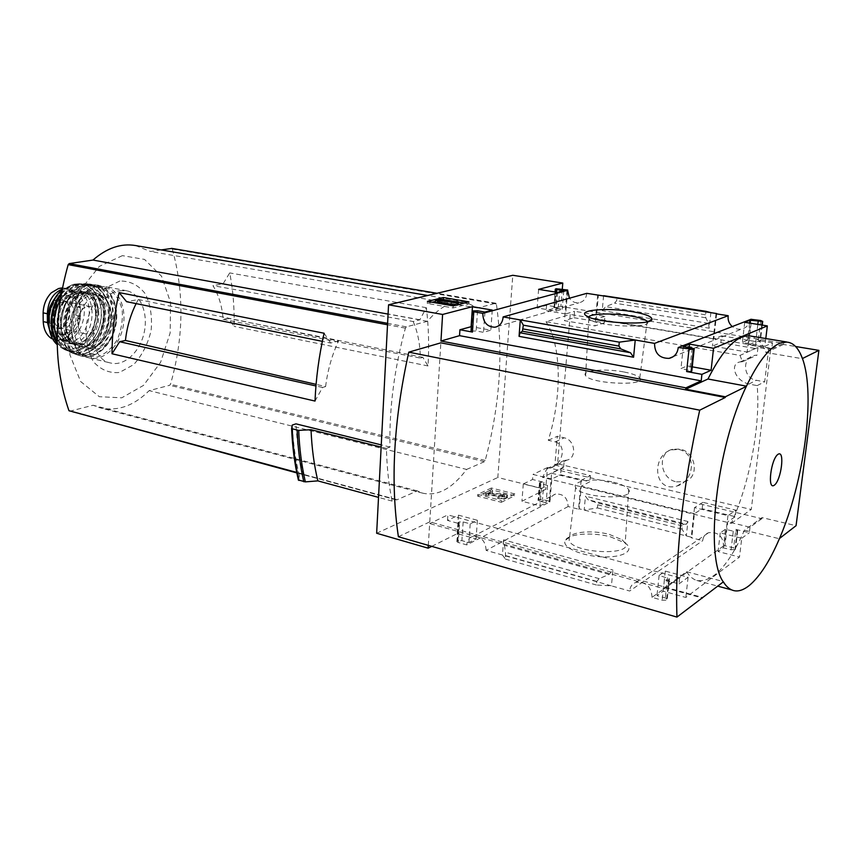 <?xml version="1.0" encoding="UTF-8"?>
<svg xmlns="http://www.w3.org/2000/svg" width="862" height="862" viewBox="0 0 862 862"><rect width="100%" height="100%" fill="white"/><g stroke="black" fill="none" stroke-linecap="round" stroke-linejoin="round"><path stroke-width="0.65" stroke-dasharray="4.31 3.23" d="M546.023 321.731C561.701 345.5 562.099 396.714 548.264 440.299L555.225 441.872C567.541 445.589 562.326 464.898 550.171 468.141L546.993 468.637L542.564 477.386L731.288 523.331C749.638 483.442 760.715 424.912 757.159 385.605L748.798 384.064C733.928 380.164 729.909 363.279 740.178 361.911L742.43 361.76L740.038 355.413L546.023 321.731L570.245 314.414L557.585 463.821L751.265 509.485L770.865 348.237L570.245 314.414M679.148 449.533C697.196 453.584 694.179 481.233 676.939 486.049C653.385 492.978 651.198 455.405 671.487 449.813L679.148 449.533M755.198 348.474L747.128 352.052L712.454 346.093L720.837 342.645L755.198 348.474L756.017 341.578L748.55 344.811L751.578 319.069M574.017 317.722L604.305 322.862L594.942 325.911L564.416 320.664L574.017 317.722L574.566 311.29L604.898 316.354L604.305 322.862M757.159 385.605L764.68 381.823L768.624 349.25L757.978 347.451L740.038 355.413M768.624 349.25L770.865 348.237M731.288 523.331L751.265 509.485M548.264 440.299L557.315 436.291L554.88 465.103L557.585 463.821M702.886 502.33L694.524 507.621L727.937 515.659L735.997 510.196L702.886 502.33L702.164 508.731L694.427 513.709L691.809 537.317L579.242 508.806L581.268 486.19L589.845 481.75L560.58 474.714L551.809 479.035L549.934 501.382L542.478 499.497L538.847 499.54L538.05 500.305L539.44 501.048L546.109 502.74L540 505.886L521.93 501.253L545.668 489.379L497.827 477.494L512.782 275.29M551.626 473.238L581.139 480.339L590.405 475.608L561.108 468.648L551.626 473.238L549.234 501.749L549.934 501.382M554.88 465.103L563.64 467.182L542.564 477.386M562.283 289.158L560.85 306.409L649.301 321.063M649.539 321.106L783.59 343.324L783.45 344.477L795.572 346.492M428.317 545.366L429.664 523.557L664.376 588.811L664.505 587.582L686.615 571.711C689.568 576.376 692.962 579.296 696.808 580.471C712.486 582.798 728.379 566.043 744.466 530.195L762.03 517.599L796.057 525.691M762.03 517.599L761.889 518.676L547.478 467.538L545.668 489.379M750.974 319.306L747.128 352.052M716.031 313.779L712.454 346.093M750.145 319.177C749.477 324.489 746.611 327.786 741.546 329.079C737.991 329.65 734.801 328.734 731.989 326.332M694.524 507.621L691.184 537.737L691.809 537.317M727.937 515.659L724.36 546.142L723.563 545.948C723.035 536.186 718.057 531.768 708.629 532.684C705.073 534.063 703.112 536.724 702.735 540.657L691.184 537.737M716.624 313.876L713.833 338.949L721.602 335.835L720.837 342.645M735.997 510.196L735.232 516.683L702.164 508.731M723.563 545.948L652.038 597.355L662.21 600.232L666.509 600.135L667.242 599.079L665.324 597.959L656.973 595.599L663.169 591.138L685.829 597.463L739.488 557.046L718.057 551.551L723.272 547.79L731.073 549.773L735.361 549.396L733.627 547.909L724.953 545.711L727.765 521.812L735.232 516.683M724.953 545.711L724.36 546.142M721.602 335.835L756.017 341.578M597.7 295.073L594.942 325.911M604.898 316.354L596.224 319.112L598.4 294.869M581.139 480.339L578.553 509.183L568.123 506.533C567.659 497.837 563.468 493.678 555.57 494.055C552.068 495.241 550.171 497.859 549.87 501.91L549.234 501.749M590.405 475.608L589.845 481.75M579.242 508.806L578.553 509.183M566.97 290.214L564.416 320.664M586.753 293.339C586.225 298.597 583.617 301.754 578.93 302.799C575.062 303.198 571.894 301.668 569.437 298.22M561.108 468.648L560.58 474.714M567.53 291.819L565.677 313.962L574.566 311.29M610.63 536.886L625.047 542.963C635.574 550.225 623.657 557.876 602.215 556.852C580.869 556.012 561.194 546.971 565.289 540.355C568.36 533.686 592.496 531.919 610.63 536.886M568.123 506.533L486.136 550.387L611.417 585.858L612.947 570.03L609.132 574.448L599.155 578.65L596.773 581.408L596.439 585.007L611.417 585.858L629.669 591.02L702.735 540.657M565.677 313.962L546.131 310.654L560.85 306.409M559.869 288.781L558.35 307.238L546.562 305.277L546.131 310.654M713.833 338.949L596.224 319.112M603.594 295.688L602.236 310.622L605.641 306.624L614.563 303.144L616.686 300.655L616.998 297.271M710.891 312.637L709.178 328.217L602.236 310.622M551.809 479.035L532.953 474.445L532.554 479.498L523.288 483.959L541.433 488.463L547.542 485.425L540.862 483.776L539.44 501.048M540.862 483.776L539.461 483.065L540.258 482.321L543.9 482.289L532.554 479.498M694.427 513.709L581.268 486.19M686.464 524.193L687.908 521.488L686.324 535.927L682.004 529.149L683.243 524.247L686.464 524.193L588.067 499.755L585.449 496.178L584.188 510.056L597.431 507.933L597.722 504.798L596.095 502.568L588.067 499.755M547.478 467.538L532.953 474.445M761.889 518.676L750.015 527.221L727.765 521.812M765.801 338.54L764.874 346.233L772.46 342.839L771.749 348.722L748.55 344.811M771.749 348.722L783.59 343.324M501.318 502.287L514.722 495.715L491.254 489.745L477.645 496.146L501.318 502.287L501.447 500.499L514.862 493.958L514.722 495.715M431.776 546.357L457.205 533.643L476.061 538.912L468.896 542.607L461.881 540.625L457.259 541.002L456.871 541.681L458.239 542.489L466.805 544.913L549.87 501.91M376.651 533.255L497.827 477.494M486.136 550.387C485.532 540.873 481.05 536.229 472.71 536.466C469.036 537.672 467.064 540.496 466.805 544.913M652.038 597.355C651.36 586.613 645.972 581.624 635.887 582.4C632.105 583.833 630.025 586.71 629.669 591.02M772.46 342.839L758.334 340.49L760.209 341.438L755.78 341.6L747.591 340.231L742.376 342.451L764.874 346.233M750.015 527.221L749.347 532.716L735.836 529.397L733.627 547.909M413.2 321.526C417.704 331.816 420.096 344.013 420.365 358.096L422.876 357.342L428.005 365.951C429.201 345.867 428.651 326.45 426.345 307.691L419.88 319.78L413.2 321.526L212.936 285.645C218.732 294.998 222.127 306.225 223.129 319.339L228.031 318.272L234.076 326.375C234.529 307.993 233.063 290.171 229.712 272.92L223.107 283.76L212.936 285.645M419.88 319.78L223.107 283.76M136.131 303.618L138.319 299.513L126.606 301.689M138.319 299.513L338.54 340.986L330.685 343.033L322.356 341.341M315.018 401.067L322.571 387.469L325.61 386.553L316.085 384.355M322.571 387.469L315.945 385.971M223.129 319.339L420.365 358.096M422.876 357.342L228.031 318.272M298.36 479.962L299.405 475.846L303.37 474.208C299.373 458.94 296.905 442.163 295.957 423.856M299.405 475.846C295.537 460.383 293.155 443.456 292.283 425.063M466.611 469.434L484.422 461.666L485.209 460.448C499.777 405.916 503.494 353.765 496.383 303.995L495.704 303.241L477.591 308.025L465.168 301.894C452.927 299.847 440.32 306.312 427.369 321.3L406.347 326.849L405.399 328.142C394.29 368.753 389.15 408.383 389.969 447.044L386.445 448.391C386.887 467.538 388.784 485.101 392.124 501.091L395.96 499.421L396.746 499.885L417.327 490.909L422.682 493.161C437.605 496.48 452.248 488.571 466.611 469.434L149.18 390.626L169.663 385.282L170.504 384.28C183.768 337.688 184.371 292.617 172.292 249.064L171.829 248.439M389.969 447.044L381.252 444.9M386.445 448.391L381.144 447.076M395.96 499.421L303.413 474.348M392.124 501.091L378.526 497.385M664.505 587.582L701.797 597.926M398.395 536.735L429.772 521.866L702.411 597.452M429.772 521.866L440.848 342.839M750.597 336.04C757.062 337.376 762.17 342.871 765.93 352.493L802.156 358.678C798.729 348.97 793.967 343.475 787.846 342.182L779.151 343.518C768.678 348.42 757.86 362.654 746.686 386.208L746.341 386.37M783.45 344.477L765.93 352.493M692.261 366.835L687.219 365.919L680.969 368.57L691.82 370.919M472.732 310.913L471.008 331.31M471.374 331.137L476.158 330.986L483.507 332.333L490.834 330.189L471.32 326.644M709.178 328.217L708.521 323.358L705.784 317.787L705.762 311.279M558.35 307.238L553.803 307.648L562.218 309.296L556.012 311.107L537.155 307.939L546.562 305.277M678.944 583.897L688.081 577.26L665.313 571.097L659.107 575.417L669.429 578.801L668.697 579.814L664.386 579.91L678.944 583.897L679.612 577.852L664.376 588.811M688.081 577.26L685.829 597.463M735.836 529.397L737.581 530.841L733.282 531.197L725.438 529.268L720.233 532.899L741.751 538.244L739.488 557.046M741.751 538.244L749.347 532.716M503.602 539.838L502.46 555.009L505.444 559.104L505.498 552.283L503.602 539.838L612.947 570.03M459.5 523.719L458.131 522.943L459.123 521.984L463.153 521.93L470.199 523.848L477.386 520.282L458.444 515.164L447.497 520.422L459.5 523.719L458.239 542.489M686.615 571.711L723.627 581.645C726.364 586.311 729.564 589.209 733.206 590.33C738.174 591.763 743.572 590.114 749.412 585.395C759.788 576.603 769.723 561.033 779.216 538.707L779.496 538.491M744.466 530.195L779.216 538.707M432.196 302.228L427.283 303.435L453.089 307.939L468.82 303.887L468.96 301.862M453.089 307.939L453.218 305.881M468.82 303.887L464.155 303.09M458.002 302.034L456.095 301.711M427.283 303.435L427.412 301.398M442.745 299.631L435.482 301.42M455.589 305.277L457.119 305.547L458.315 304.577M458.272 305.245L457.862 301.603M457.119 305.547L457.162 304.868M457.733 303.629L456.138 303.489L455.718 304.663L440.73 302.066L442.626 301.603L440.73 301.269L440.859 299.254M440.73 301.269L435.418 302.584M442.626 301.603L442.702 300.364M440.73 302.066L440.848 300.051M455.718 304.663L455.739 304.049M456.138 303.489L456.267 301.463M514.862 493.958L491.383 488L491.254 489.745M491.383 488L477.763 494.379L477.645 496.146M504.97 498.57L507.298 496.921L503.246 495.618L488.183 494.766L492.493 492.644L490.209 492.062L483.808 495.079L502.999 496.447L504.442 496.921L502.643 497.977L497.676 498.656L504.97 498.57L505.11 496.803L507.438 495.165L503.386 493.851L488.883 493.193L488.754 494.95M499.001 498.02L499.13 496.253L497.805 496.889L505.11 496.803M497.805 496.889L497.676 498.656M499.13 496.253L502.783 496.21L502.643 497.977M488.883 493.193L492.622 490.898L490.327 490.316L483.938 493.323L503.128 494.691L504.572 495.154L502.783 496.21M486.233 493.915L486.103 495.672M483.938 493.323L483.808 495.079M490.327 490.316L490.209 492.062M492.622 490.898L492.493 492.644M477.763 494.379L501.447 500.499M689.169 347.634L687.219 365.919M683.297 346.61L680.969 368.57M484.907 312.076L483.507 332.333M492.256 310.083L490.834 330.189M744.714 322.302L742.376 342.451M749.595 323.078L747.591 340.231M538.61 289.373L537.155 307.939M557.542 292.401L556.012 311.107M563.759 290.709L562.218 309.296M458.444 515.164L457.205 533.643M447.497 520.422L447.863 514.905L429.664 523.557M477.386 520.282L476.061 538.912M470.199 523.848L468.896 542.607M665.313 571.097L663.169 591.138M659.107 575.417L656.973 595.599M679.612 577.852L447.863 514.905M720.233 532.899L718.057 551.551M725.438 529.268L723.272 547.79M523.288 483.959L521.93 501.253M541.433 488.463L540 505.886M547.542 485.425L546.109 502.74M682.004 529.149L597.431 507.933M596.439 585.007L505.444 559.104M647.459 321.752L647.642 322.399C649.312 328.551 599.736 326.396 590.211 319.888L588.811 318.821L588.617 316.957M624.163 372.018C632.654 373.688 637.858 375.681 639.776 377.987C647.233 386.445 590.395 383.967 585.6 375.616C580.945 370.38 605.243 368.214 624.163 372.018M613.636 482.257C621.771 484.272 626.793 486.728 628.7 489.648C636.361 500.725 579.663 498.247 575.633 487.332C571.581 480.673 595.34 477.623 613.636 482.257M609.369 534.418L622.127 539.774L625.209 543.049C633.225 556.087 573.252 553.469 569.157 540.603L569.243 537.468C571.905 531.595 593.304 530.033 609.369 534.418M69.531 411.293L93.107 405.248L99.486 407.64C117.06 411.788 133.632 406.121 149.18 390.626M417.327 490.909L93.107 405.248M428.005 365.951L234.076 326.375M426.345 307.691L229.712 272.92M161.108 249.915L150.473 251.499L135.485 245.53M477.591 308.025L150.473 251.499M427.369 321.3L388.072 314.102M122.382 255.637L99.335 266.401L80.338 290.106L69.714 321.892L69.876 354.767L80.629 381.51L99.302 396.692L121.757 397.813L143.501 385.4L160.601 362.299L170.159 332.904L170.557 302.422L161.571 276.26L144.547 259.419L122.382 255.637M119.84 281.023L105.153 288.145C96.167 297.325 89.928 309.102 86.448 323.465C85.23 338.066 87.482 350.726 93.204 361.458C100.617 369.776 109.377 373.44 119.484 372.459L133.632 364.648C142.036 355.489 147.865 344.132 151.109 330.566C152.391 316.774 150.462 304.512 145.322 293.802C138.47 285.106 129.979 280.84 119.84 281.023M330.685 343.033L324.101 333.228M325.61 386.553C327.646 370.304 331.956 355.122 338.54 340.986M563.64 467.182L564.222 460.427L566.916 460.136C577.26 458.045 575.062 439.674 564.211 437.831L557.315 436.291M546.993 468.637L564.222 460.427M742.43 361.76L757.073 355.09L754.606 355.37C741.557 357.568 743.087 378.515 756.394 380.304L764.68 381.823M757.978 347.451L757.073 355.09M676.433 481.858L684.428 481.653C699.836 477.936 696.28 451.817 679.935 449.113L672.522 449.264C656.855 452.733 660.044 478.863 676.433 481.858M61.665 287.951L64.812 288.134L68.798 289.847C73.658 293.392 76.093 299.049 76.115 306.807L76.147 315.363C76.168 323.218 73.798 329.812 69.035 335.156L60.911 340.264L55.2 340.102L51.698 338.68C57.582 341.072 63.357 339.897 69.035 335.156M62.096 289.212L68.432 288.867C75.878 291.13 79.832 297.401 80.306 307.691L80.338 316.268C78.496 333.012 71.331 341.244 58.842 340.953L51.095 335.34M80.285 306.743C78.561 300.913 75.339 297.39 70.609 296.172C52.981 291.248 44.016 331.611 62.021 334.865C70.673 335.727 76.772 330.523 80.328 319.252L80.285 306.743L77.752 306.204L77.795 318.703C74.24 329.952 68.141 335.146 59.489 334.284C41.462 331.03 50.416 290.72 68.066 295.644C72.796 296.873 76.018 300.385 77.752 306.204M55.136 298.015C58.508 294.082 62.279 291.733 66.46 290.979L71.568 291.076C94.831 294.998 83.398 346.47 60.728 339.887C55.039 338.303 51.106 333.95 48.918 326.817M119.807 290.72L126.779 290.796C140.571 293.576 148.523 313.456 144.126 332.732C139.946 352.052 124.365 366.533 110.735 363.021C82.914 358.366 90.822 293.737 119.807 290.72M97.525 295.935L102.847 296C127.188 300.084 114.926 355.316 91.221 348.377C70.641 344.951 76.147 298.252 97.525 295.935M87.676 306.624L90.553 306.667C103.095 308.812 96.803 337.139 84.573 333.605C73.884 331.859 76.599 307.928 87.676 306.624M63.82 301.625L67.99 302.077C78.571 305.848 73.281 329.65 62.129 328.444L60.814 328.25C50.061 326.482 52.69 302.864 63.82 301.625M543.9 482.289L542.478 499.497M687.908 521.488L585.449 496.178M760.715 320.513L758.334 340.49M506.996 495.887L506.856 497.654M504.41 495.413L504.281 497.18M503.128 494.691L502.999 496.447M488.377 492.902L488.248 494.659M503.386 493.851L503.246 495.618M692.132 348.151L689.772 370.186M473.357 310.74L471.999 330.954M477.537 310.783L476.158 330.986M757.827 324.392L755.78 341.6M761.76 325.028L759.778 341.621M762.159 325.082L760.209 341.438M556.572 292.24L555.268 308.133M555.591 288.867L554.083 307.346M556.109 288.738L554.6 307.195M463.153 521.93L461.881 540.625M459.123 521.984L457.862 540.7M458.519 522.286L457.259 541.002M667.5 577.702L665.324 597.959M669.214 579.447L667.026 599.747M668.697 579.814L666.509 600.135M664.386 579.91L662.21 600.232M733.282 531.197L731.073 549.773M737.15 531.143L734.93 549.708M737.581 530.841L735.361 549.396M539.752 482.569L538.341 499.798M540.258 482.321L538.847 499.54M682.348 525.906L597.722 504.798M683.243 524.247L596.095 502.568M596.773 581.408L505.714 555.645M599.155 578.65L505.498 552.283M609.132 574.448L503.936 545.161M708.521 323.358L605.641 306.624M705.784 317.787L614.563 303.144M705.375 314.781L616.686 300.655M396.746 499.885L69.951 411.293M484.422 461.666L169.663 385.282M485.209 460.448L170.504 384.28M496.383 303.995L172.292 249.064M495.704 303.241L436.969 293.306M406.347 326.849L387.588 323.336M405.399 328.142L387.512 324.769M303.37 474.208L296.722 472.408M555.225 441.872L564.211 437.831M748.798 384.064L756.394 380.304M76.115 306.807L80.306 307.691M76.147 315.363L80.338 316.268M98.193 286.453L105.196 286.55C119.085 289.341 127.167 309.038 122.813 328.099C118.687 347.203 103.074 361.458 89.346 357.924C61.353 353.194 69.057 289.341 98.193 286.453M97.525 287.24L108.644 288.802C115.228 293.295 119.721 300.31 122.145 309.824C122.997 320.071 121.359 330.038 117.243 339.714C111.855 348.323 105.293 354.067 97.535 356.933L86.34 356.006C79.498 351.868 74.725 344.951 72.009 335.243C70.986 324.608 72.667 314.253 77.03 304.2C82.752 295.397 89.583 289.74 97.525 287.24M92.568 294.923L97.902 294.998C122.275 299.092 110.045 354.174 86.308 347.235C65.706 343.798 71.18 297.218 92.568 294.923M91.253 292.832C100.789 292.056 108.59 299.243 111.198 310.913C113.482 327.248 104.065 345.339 91.318 348.776C81.836 350.004 73.679 343.173 70.792 331.267C69.973 322.765 71.32 314.49 74.8 306.452C79.379 299.405 84.864 294.869 91.253 292.832M91.243 286.001L102.384 287.574C108.978 292.056 113.493 299.049 115.928 308.531C116.79 318.757 115.163 328.691 111.058 338.324C105.67 346.901 99.098 352.612 91.329 355.456L80.123 354.519C73.27 350.392 68.475 343.496 65.749 333.809C64.715 323.207 66.385 312.895 70.738 302.874C76.459 294.114 83.291 288.479 91.243 286.001M90.585 284.956L97.352 285.01C111.403 287.628 119.667 307.368 115.314 326.461C111.176 345.608 95.37 359.831 81.567 356.06C53.746 350.953 61.558 287.779 90.585 284.956M87.612 284.471L93.215 284.352C107.847 286.119 116.801 306.236 112.308 325.814C108.095 345.447 91.501 359.713 77.537 354.918L77.537 354.918C50.772 348.216 59.349 287.175 87.612 284.471M87.299 284.869L98.57 286.464C105.229 290.99 109.797 298.036 112.265 307.605C113.148 317.906 111.51 327.916 107.362 337.624C101.921 346.265 95.283 352.008 87.439 354.885L76.104 353.926C69.175 349.767 64.327 342.807 61.558 333.044C60.502 322.356 62.183 311.969 66.579 301.872C72.354 293.037 79.261 287.369 87.299 284.869M87.31 291.13C97.169 290.343 105.229 297.756 107.933 309.781C110.293 326.59 100.585 345.22 87.428 348.754C77.634 350.026 69.186 342.99 66.191 330.717C65.34 321.957 66.719 313.423 70.318 305.148C75.048 297.886 80.716 293.22 87.31 291.13M85.683 293.08L91.103 293.155C115.961 297.336 103.559 353.161 79.347 346.082C58.357 342.58 63.885 295.364 85.683 293.08M84.702 292.875L90.133 292.961C114.98 297.142 102.589 352.935 78.377 345.856C57.377 342.354 62.904 295.16 84.702 292.875M84.045 291.841C93.441 291.076 101.145 298.133 103.742 309.577C106.004 325.588 96.738 343.324 84.185 346.664C74.843 347.86 66.794 341.147 63.939 329.478C61.374 312.981 71.287 294.61 84.045 291.841M84.034 284.6L95.186 286.173C101.791 290.645 106.317 297.616 108.774 307.055C109.646 317.238 108.03 327.129 103.925 336.719C98.548 345.242 91.975 350.92 84.207 353.754L72.99 352.795C66.115 348.679 61.31 341.805 58.562 332.161C57.528 321.612 59.176 311.344 63.529 301.377C69.24 292.66 76.071 287.057 84.034 284.6M58.584 312.346C63.26 296.345 71.621 286.927 83.668 284.072L87.655 283.824C102.944 284.331 112.803 304.803 108.17 324.909C103.86 345.08 86.297 359.271 72.279 353.054C63.907 349.045 58.939 340.932 57.366 328.691M60.157 300.235C65.534 290.947 72.289 285.505 80.403 283.943L82.989 283.684C98.71 283.07 109.323 303.693 104.593 324.123C100.229 344.638 81.922 358.635 67.99 351.222C63.282 348.711 59.672 344.509 57.14 338.594M80.123 284.341L91.124 285.893C97.643 290.289 102.115 297.142 104.539 306.43C105.412 316.44 103.828 326.17 99.787 335.598C94.486 343.981 87.999 349.563 80.338 352.332L69.272 351.384C62.506 347.332 57.765 340.565 55.049 331.083C54.015 320.707 55.642 310.622 59.92 300.827C65.544 292.25 72.279 286.755 80.123 284.341M80.144 291.959C105.067 287.66 104.938 339.93 80.317 344.875C71.266 346.018 63.476 339.52 60.706 328.271C58.217 312.356 67.796 294.632 80.144 291.959M79.498 292.724L84.767 292.811C108.795 296.862 96.867 350.597 73.442 343.766C53.132 340.371 58.411 294.933 79.498 292.724M77.558 292.337L82.817 292.423C106.866 296.474 94.949 350.155 71.514 343.324C51.192 339.919 56.461 294.535 77.558 292.337M76.901 291.302C101.845 287.024 101.748 339.208 77.106 344.132C68.055 345.263 60.243 338.777 57.474 327.538C54.974 311.645 64.542 293.964 76.901 291.302M61.062 294.707C65.738 288.985 71.007 285.602 76.88 284.557C94.626 281.368 106.629 306.161 98.839 328.066C91.663 350.284 68.163 358.764 57.161 341.955M61.321 293.285C65.878 288.102 70.943 285.01 76.492 284.029L77.386 283.91C93.452 281.852 104.959 302.465 100.143 323.153C95.757 343.938 76.643 357.536 63.012 348.668L57.172 343.141M73.507 284.288C89.616 281.443 101.511 301.991 96.544 322.636C92.062 343.399 72.505 356.372 59.306 346.449L63.012 348.668C76.729 357.579 95.941 344.024 100.337 323.185C105.175 302.465 93.549 281.842 77.386 283.91L73.507 284.288M61.924 290.052L73.098 284.363L61.945 289.966M73.001 285.074L83.334 286.518C89.476 290.623 93.689 297.024 95.984 305.708C96.824 315.072 95.337 324.155 91.544 332.98C86.566 340.802 80.489 346.007 73.292 348.571L62.904 347.655C56.547 343.852 52.097 337.527 49.554 328.67C48.574 318.994 50.082 309.587 54.08 300.461C59.349 292.466 65.652 287.337 73.001 285.074M73.033 290.063C98.408 285.753 98.343 338.691 73.27 343.69C64.057 344.832 56.105 338.249 53.272 326.838C50.718 310.708 60.448 292.757 73.033 290.063M71.427 291.992L76.535 292.078C99.766 296 88.301 347.612 65.663 341.029C46.02 337.732 51.052 294.104 71.427 291.992M77.795 318.703L80.328 319.252M77.882 317.97L80.414 318.52M77.839 306.915L80.381 307.443M51.321 292.8C57.194 288.156 63.023 287.175 68.798 289.847M58.821 299.125C70.156 296.496 74.197 318.1 64.014 326.073C48.143 340.059 40.622 302.293 58.821 299.125M59.241 299.987L63.626 300.472C74.746 304.437 69.219 329.359 57.495 328.088C45.083 328.293 46.699 301.431 59.241 299.987M472.71 536.466L555.57 494.055M497.277 326.547L578.93 302.799M635.887 582.4L708.629 532.684M673.147 356.717L741.546 329.079M786.64 341.977L787.846 342.182M696.808 580.471L717.787 586.149M731.235 589.791L733.206 590.33M504.572 495.154L504.442 496.921M488.312 492.999L488.183 494.766M507.438 495.165L507.298 496.921M762.256 325.103L760.338 341.147M555.085 292.002L553.803 307.648M458.131 522.943L456.871 541.681M669.429 578.801L667.242 599.079M737.732 530.367L735.512 548.911M539.461 483.065L538.05 500.305M647.642 322.399L649 321.3M590.211 319.888L586.882 316.095M639.776 377.987L647.125 321.828M585.6 375.616L588.811 318.821M575.633 487.332L569.157 540.603M628.7 489.648L625.209 543.049M569.243 537.468L565.289 540.355M622.127 539.774L625.047 542.963M495.876 303.23L437.066 293.285M465.168 301.894L427.735 295.494M422.682 493.161L99.486 407.64M396.38 499.917L296.83 472.926M550.171 468.131L566.916 460.136M740.178 361.921L754.606 355.37M676.939 486.049L684.428 481.653M671.487 449.813L672.522 449.264M55.2 340.113L58.842 340.953M64.812 288.134L68.432 288.867M126.779 290.796L105.196 286.55L98.052 286.443C68.68 289.384 61.04 353.064 89.346 357.924L110.735 363.021M102.847 296L97.902 294.998C104.377 297.509 112.556 301.053 110.293 325.146C102.352 347.979 93.193 347.892 86.308 347.235L91.221 348.377M97.352 285.01C111.618 287.682 119.947 307.443 115.583 326.526C111.467 345.651 95.585 359.863 81.567 356.06L77.537 354.918C50.642 348.205 59.176 287.175 87.558 284.471L97.352 285.01M91.103 293.155L86.028 293.091C74.811 294.707 64.413 312.55 66.6 328.153C69.348 341.998 73.442 343.313 79.347 346.082L78.377 345.856C102.104 353.118 114.624 296.776 90.133 292.961L91.103 293.155M60.189 300.008C65.577 290.85 72.3 285.494 80.381 283.943L87.655 283.824C103.031 284.341 112.976 304.814 108.332 324.942C104.022 345.145 86.383 359.303 72.279 353.054L67.99 351.222C63.303 348.733 59.683 344.563 57.14 338.723M84.767 292.811L79.638 292.735C75.651 293.403 71.589 296.097 67.451 300.827C61.87 310.6 59.543 318.143 60.48 323.433C61.493 334.575 65.814 341.352 73.442 343.766L71.514 343.324C94.464 350.338 106.511 296.108 82.817 292.423L84.767 292.811M71.568 291.076L76.535 292.078L71.772 292.013C65.426 291.572 52.711 305.029 53.476 321.849C55.448 336.923 59.92 338.281 65.663 341.029L60.728 339.887M59.489 334.284L62.021 334.865M68.066 295.644L70.609 296.172M90.553 306.667L66.719 301.668M84.573 333.605L60.814 328.25M67.99 302.077L63.626 300.472C74.563 304.092 68.906 329.596 57.495 328.088L62.129 328.444"/><path stroke-width="1.29" d="M569.437 298.22L567.627 290.311L566.97 290.214L567.681 290.02L556.109 288.738L555.311 289.158L556.787 289.61L563.759 290.709L557.542 292.401L538.61 289.373L562.789 283.059L562.283 289.158M795.572 346.492L818.9 350.371L802.436 358.538C815.872 394.29 804.084 481.933 779.496 538.491L796.057 525.691L818.9 350.371M562.789 283.059L512.782 275.29L388.557 304.803L442.605 314.458L472.441 306.667L492.256 310.083L484.907 312.076L477.537 310.783L472.732 310.913L473.798 311.785L482.795 313.359L567.627 290.311M731.989 326.332C728.918 323.39 727.647 319.856 728.196 315.707L716.624 313.876M750.974 319.306L678.222 347.526L693.49 349.433L694.201 348.841L692.132 348.151L683.297 346.61L689.546 344.132L713.542 348.28L767.32 325.911L744.714 322.302L749.929 320.233L762.601 321.407L760.715 320.513L750.974 319.306M716.656 313.552L586.753 293.339L503.128 316.914L520.303 319.921L519.053 336.352L520.088 332.775L522.394 331.223L523.353 325.179L520.303 319.921L654.549 343.388L728.196 315.707M567.681 290.02L567.53 291.819M632.223 311.656C644.668 313.79 651.241 316.225 651.952 318.94C653.989 325.847 597.592 323.379 586.882 316.095C575.687 310.148 606.934 307.271 632.223 311.656M388.557 304.803L376.651 533.255L428.145 548.178L431.776 546.357M453.218 305.881L468.96 301.862L443.391 297.498L427.412 301.398L453.218 305.881M482.795 313.359C483.011 322.291 487.052 326.913 494.928 327.226C499.895 326.127 502.621 322.69 503.128 316.914M654.549 343.388C654.667 353.377 659.505 358.366 669.052 358.376C674.504 357.03 677.554 353.409 678.222 347.526M322.356 341.341L126.606 301.689L119.085 292.552C114.452 313.035 112.092 333.432 112.017 353.765L119.635 341.718L125.443 340.468C126.876 327.334 130.442 315.061 136.131 303.618M316.085 384.355L125.443 340.468M315.945 385.971L119.635 341.718M381.252 444.9L295.957 423.856L292.283 425.063L291.593 428.629L298.683 430.397L311.02 429.707L381.144 447.076M378.526 497.385L317.873 480.877L305.353 481.88L298.36 479.962C294.664 464.262 292.412 447.173 291.604 428.683M442.605 314.458L440.956 341.029L685.872 387.857L685.732 389.193L725.362 396.789L725.287 397.468L440.848 342.839L408.771 352.159L699.707 410.183C682.521 487.73 674.935 556.701 676.961 617.084L723.283 581.904C704.513 556.012 716.43 447.518 746.341 386.37L725.362 396.789M428.145 548.178L428.317 545.366M701.797 597.926L702.347 598.077M685.872 387.857L701.194 380.875L701.916 374.356L711.096 370.261L713.542 348.28M786.64 341.977L750.597 336.04C737.516 334.24 723.304 348.56 707.971 379.011L685.732 389.193M767.32 325.911L765.801 338.54M688.997 349.412L686.637 371.544L691.108 371.554L691.82 370.919L694.169 349.142M686.637 371.544L701.916 374.356M711.096 370.261L692.261 366.835M630.478 352.72L633.57 357.234L635.24 340.016L619.282 342.16L618.916 346.082L620.856 348.927L630.478 352.72L520.088 332.775M471.32 326.644L459.92 329.758L472.43 332.064L471.008 331.31M603.594 295.688L705.762 311.279L710.891 312.637M725.287 397.468L699.707 410.183M707.971 379.011L746.449 386.165M408.771 352.159C393.675 420.171 390.217 481.696 398.395 536.735L676.961 617.084M456.095 301.711L443.262 299.502L443.391 297.498M464.155 303.09L458.002 302.034M435.482 301.42L432.196 302.228M458.401 303.208L457.862 301.603L456.267 301.463L455.847 302.627L440.848 300.051L442.756 299.577L440.859 299.254L435.536 300.558L439.351 300.418L458.401 303.208L458.315 304.577M457.162 304.868L457.259 303.499M435.536 300.558L435.418 302.584L437.314 302.918L439.232 302.443L439.351 300.418M439.232 302.443L455.589 305.277M437.314 302.918L437.443 300.881M442.702 300.364L442.756 299.577M455.826 302.627L455.869 302.012M746.341 386.37C757.655 362.74 768.592 348.453 779.151 343.518C789.495 339.337 797.264 344.347 802.436 358.538M779.496 538.491C769.906 560.893 759.885 576.527 749.412 585.395C738.906 593.81 730.2 592.647 723.283 581.904M774.216 485.263C767.051 490.359 770.984 458.616 778.106 454.252C785.142 449.738 781.22 480.651 774.216 485.263M701.194 380.875L459.543 335.663L459.92 329.758M689.546 344.132L689.169 347.634M472.441 306.667L471.105 326.601M440.956 341.029L459.543 335.663M749.929 320.233L749.595 323.078M619.282 342.16L523.353 325.179M588.617 316.957C590.89 313.499 613.238 312.96 630.262 315.891C639.432 317.453 645.067 319.274 647.19 321.375L647.459 321.752M317.873 480.877C314.091 465.308 311.807 448.251 311.02 429.707M171.829 248.439L161.108 249.915M427.735 295.494L135.485 245.53C121.057 243.116 106.877 247.965 92.977 260.055L69.197 263.6L68.184 264.634C53.325 317.701 53.584 366.393 68.96 410.7L296.83 472.926M388.072 314.102L92.977 260.055M112.017 353.765L315.018 401.067C315.934 378.644 318.962 356.028 324.101 333.228L119.085 292.552M51.095 335.34L47.421 322.528L47.335 313.757C48.046 301.291 52.959 293.102 62.096 289.212M51.698 338.68C46.526 335.286 43.693 329.596 43.208 321.591L43.122 312.831C43.456 304.814 46.192 298.133 51.321 292.8L58.487 288.554L61.665 287.951L58.659 288.501M48.918 326.817C46.494 316.235 48.574 306.635 55.136 298.015M633.57 357.234L519.053 336.352M473.798 311.785L472.43 332.064M693.49 349.433L691.108 371.554M694.007 349.229L691.626 371.328M758.161 321.537L757.827 324.392M762.18 321.58L761.76 325.028M762.601 321.407L762.159 325.082M556.787 289.61L556.572 292.24M620.856 348.927L522.394 331.223M618.916 346.082L523.062 328.95M298.974 480.436C295.3 464.693 293.048 447.572 292.24 429.05M303.801 481.761C300.148 465.997 297.929 448.833 297.142 430.267M305.353 481.88C301.689 466.126 299.47 448.962 298.683 430.397M436.969 293.306L171.441 248.375M387.588 323.336L69.197 263.6M387.512 324.769L68.184 264.634M296.722 472.408L68.96 410.7M43.208 321.591L47.421 322.528M43.122 312.831L47.335 313.757M57.366 328.691L58.584 312.346M57.14 338.594C52.539 326.084 53.541 313.294 60.157 300.235M57.161 341.955C48.962 326.579 50.265 310.826 61.062 294.707M57.172 343.141C47.636 330.986 49.63 306.247 61.321 293.285M61.945 289.966C46.677 302.163 44.037 333.185 57.204 344.681C44.231 333.271 46.817 302.314 61.924 290.052M494.928 327.226L497.277 326.547M669.052 358.376L673.147 356.717M717.787 586.149L731.235 589.791M472.354 311.29L470.986 331.547M762.708 321.354L762.256 325.103M555.311 289.158L555.085 292.002M649 321.3L651.952 318.94M298.403 480.145C294.696 464.392 292.444 447.259 291.625 428.759M437.066 293.285L171.646 248.375M57.14 338.723C52.42 326.084 53.433 313.186 60.189 300.008"/></g></svg>
